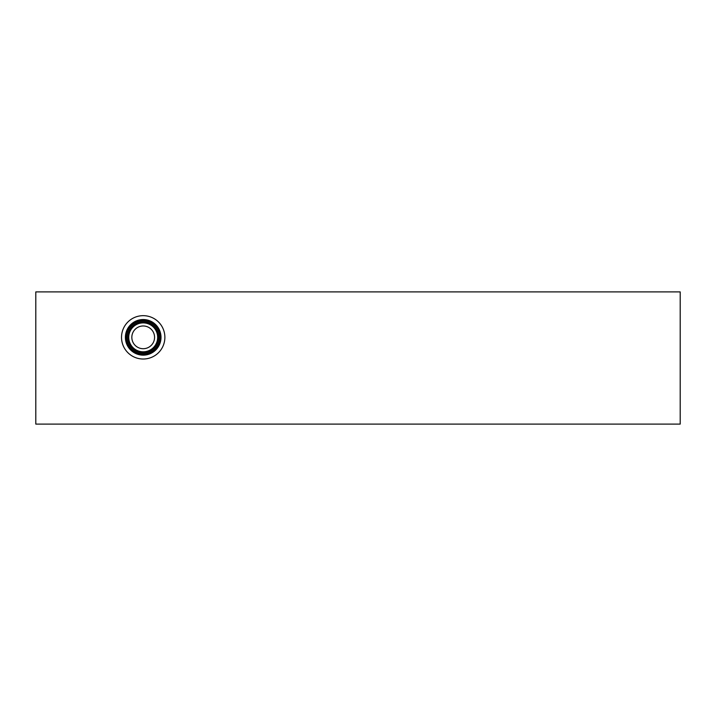 <?xml version="1.0" encoding="UTF-8"?>
<svg xmlns="http://www.w3.org/2000/svg" width="716" height="716" viewBox="0 0 716 716"><rect width="100%" height="100%" fill="white"/><g stroke="black" fill="none" stroke-linecap="round" stroke-linejoin="round"><path stroke-width="1.07" d="M680.2 291.904L680.2 424.096L35.8 424.096L35.8 291.904L680.2 291.904M121.523 337.343A21.677 21.677 0 0 1 143.2 315.666A21.677 21.677 0 0 1 164.877 337.343A21.677 21.677 0 0 1 143.2 359.02A21.677 21.677 0 0 1 121.523 337.343M161.011 337.343A17.81 17.81 0 0 1 143.2 355.154A17.81 17.81 0 0 1 125.389 337.343A17.81 17.81 0 0 1 143.2 319.533A17.81 17.81 0 0 1 161.011 337.343M160.232 337.343A17.032 17.032 0 0 1 143.2 354.384A17.032 17.032 0 0 1 126.168 337.343A17.032 17.032 0 0 1 143.2 320.312A17.032 17.032 0 0 1 160.232 337.343M159.722 337.343A16.522 16.522 0 0 1 143.2 353.865A16.522 16.522 0 0 1 126.678 337.343A16.522 16.522 0 0 1 143.2 320.822A16.522 16.522 0 0 1 159.722 337.343M158.612 337.343A15.412 15.412 0 0 1 143.2 352.764A15.412 15.412 0 0 1 127.788 337.343A15.412 15.412 0 0 1 143.2 321.931A15.412 15.412 0 0 1 158.612 337.343M157.654 337.343A14.454 14.454 0 0 1 143.2 351.807A14.454 14.454 0 0 1 128.746 337.343A14.454 14.454 0 0 1 143.2 322.889A14.454 14.454 0 0 1 157.654 337.343M154.566 337.343A11.367 11.367 0 0 1 143.2 348.71A11.367 11.367 0 0 1 131.834 337.343A11.367 11.367 0 0 1 143.2 325.977A11.367 11.367 0 0 1 154.566 337.343"/></g></svg>
